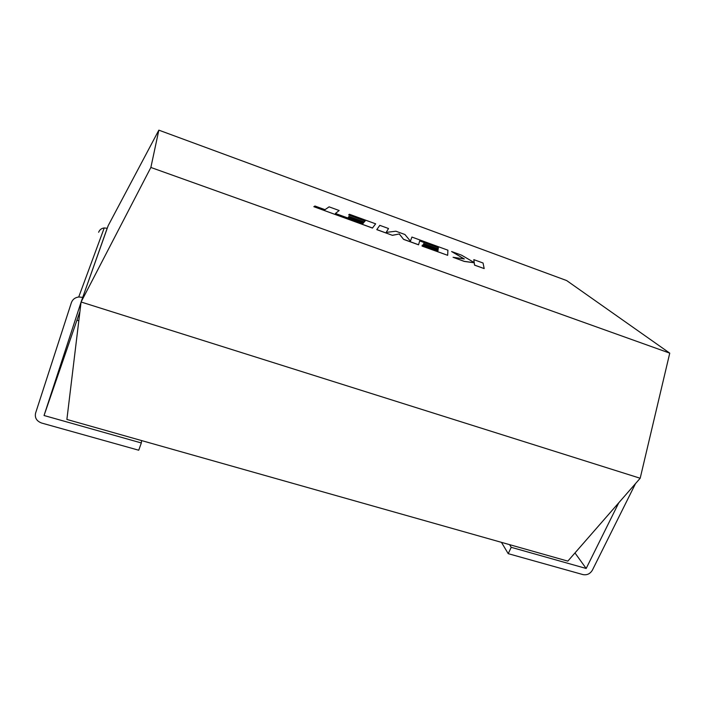 <?xml version="1.0" encoding="UTF-8"?>
<svg xmlns="http://www.w3.org/2000/svg" width="705" height="705" viewBox="0 0 705 705"><rect width="100%" height="100%" fill="white"/><g stroke="black" fill="none" stroke-linecap="round" stroke-linejoin="round"><path stroke-width="1.06" d="M150.87 167.455L669.75 353.143L566.644 280.555L158.845 130.152L150.87 167.455L81.084 302.004L66.887 419.449L509.583 544.648L511.213 547.318L508.217 553.663L583.053 574.619C587.018 575.306 590.12 573.835 592.359 570.213L635.513 483.604M509.583 544.648L567.833 561.118L640.184 478.254L669.75 353.143M640.184 478.254L81.084 302.004L108.156 225.706L158.845 130.152M574.972 552.94L586.172 568.468L511.213 547.318M618.779 502.78L586.172 568.468M501.449 542.348L508.217 553.663M98.647 232.271C99.59 229.768 101.45 228.323 104.234 227.944L107.178 228.27L81.516 300.797M81.066 302.172L44.045 415.509L141.326 442.96L138.735 450.222L41.674 423.053C36.651 421.158 34.624 417.845 35.576 413.13L71.381 302.656C72.606 299.405 75.056 297.519 78.731 296.981L104.234 227.944M79.929 311.557L44.045 415.509M107.178 228.27L106.305 230.923M77.092 320.229L78.819 320.757M141.564 440.572L141.326 442.96M82.635 297.36L78.731 296.981M339.158 210.513L329.094 206.847L324.996 209.676L314.941 206.019L313.84 206.697L372.478 228.006L375.65 223.829L349.389 214.25L348.631 214.963L365.164 220.991L364.309 221.987L349.09 216.444L348.323 217.158L363.665 222.736L362.96 223.494L335.404 213.456L339.158 210.513L335.448 213.474M313.84 206.697L372.451 228.067L375.65 223.829M348.631 214.963L365.119 221.053M348.323 217.158L363.604 222.798M473.813 259.643L474.236 262.56L461.608 255.192L451.597 251.535L464.331 258.955L453.059 257.281L464.295 261.361L474.227 262.709L474.571 265.089L484.176 268.579L483.048 263.009L473.813 259.643L474.201 262.533M484.176 268.579L474.544 265.159L474.201 262.78L464.269 261.423L453.059 257.281M451.597 251.535L464.146 258.92M438.36 247.675L438.228 248.909L423.652 243.595L423.423 244.564L438.105 249.905L437.972 250.768L422.286 245.067L422.066 246.019L447.657 255.316L447.913 250.196L411.905 237.056L410.425 241.189L404.943 234.518L395.884 231.214L386.181 232.403L388.525 228.526L379.801 225.344L376.778 229.645L392.421 235.329L399.268 233.989L403.595 239.383L418.558 244.82L419.695 240.863L438.36 247.675L438.21 248.9M376.805 229.574L392.421 235.329M392.447 235.258L399.268 233.989M399.294 233.928L403.595 239.383M403.621 239.321L418.585 244.75M419.669 240.934L438.334 247.737M423.652 243.595L423.423 244.564M423.449 244.494L438.105 249.905M438.131 249.834L437.99 250.777M422.286 245.067L422.039 246.089L447.657 255.316M411.905 237.056L410.425 241.189M386.199 232.403L388.525 228.526"/></g></svg>
